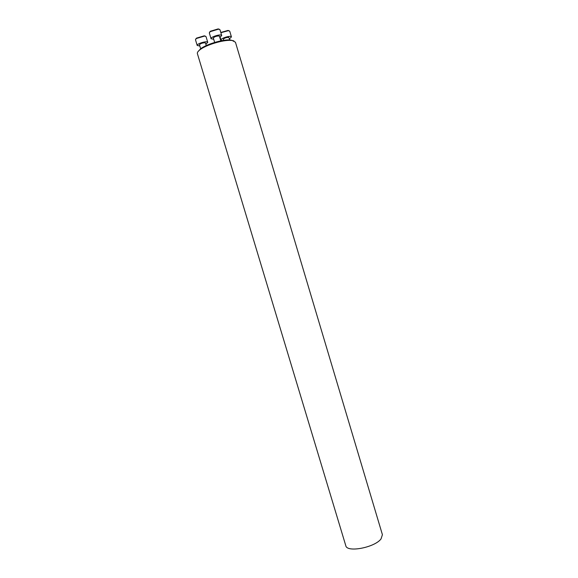 <?xml version="1.0" encoding="UTF-8"?>
<svg xmlns="http://www.w3.org/2000/svg" width="578" height="578" viewBox="0 0 578 578"><rect width="100%" height="100%" fill="white"/><g stroke="black" fill="none" stroke-linecap="round" stroke-linejoin="round"><path stroke-width="0.87" d="M197.943 51.702L200.66 48.74C206.592 44.203 222.566 39.412 230.015 39.933L233.917 40.908M381.039 538.913C374.71 547.576 346.793 552.835 345.789 545.683L197.387 53.631C197.091 52.54 198.052 51.175 200.263 49.535C206.425 44.831 223.05 39.839 230.788 40.381L232.19 40.503L235.441 42.216L382.412 534.701L381.039 538.913M223.527 40.388L223.245 39.427C224.091 38.206 225.904 37.512 228.686 37.332L229.899 39.925M220.796 32.462L228.021 30.439L229.148 30.779M229.553 38.755L231.446 36.92C231.171 35.034 220.196 38.379 221.006 40.099L222.169 40.619M231.446 36.92L229.741 31.219L228.418 30.67L220.868 32.708M214.662 42.44L213.347 38.061C214.192 36.819 216.042 36.103 218.881 35.93L219.438 36.226L220.825 40.872M209.576 32.202L210.378 31.255L218.166 28.907L219.358 29.261M219.792 37.418L221.714 35.533C221.425 33.582 210.226 36.956 211.064 38.74L213.708 39.253M221.714 35.533L219.972 29.724L218.563 29.138L210.175 31.667L209.323 32.932L211.064 38.74M200.263 49.535L200.66 48.74L199.475 44.824C200.291 43.625 202.105 42.931 204.923 42.75L205.501 43.039L206.267 45.575M195.74 39.037L196.513 38.119L204.28 35.822L205.436 36.176M205.855 44.203L207.762 42.367C207.48 40.46 196.397 43.733 197.214 45.481L199.829 45.987M207.762 42.367L206.035 36.624L204.677 36.053L196.31 38.524L195.487 39.745L197.214 45.481M230.015 39.933L230.788 40.381M221.006 40.099L220.146 37.23M228.021 30.439L228.418 30.67M210.378 31.255L210.175 31.667M218.166 28.907L218.563 29.138M196.513 38.119L196.31 38.524M204.28 35.822L204.677 36.053"/></g></svg>

